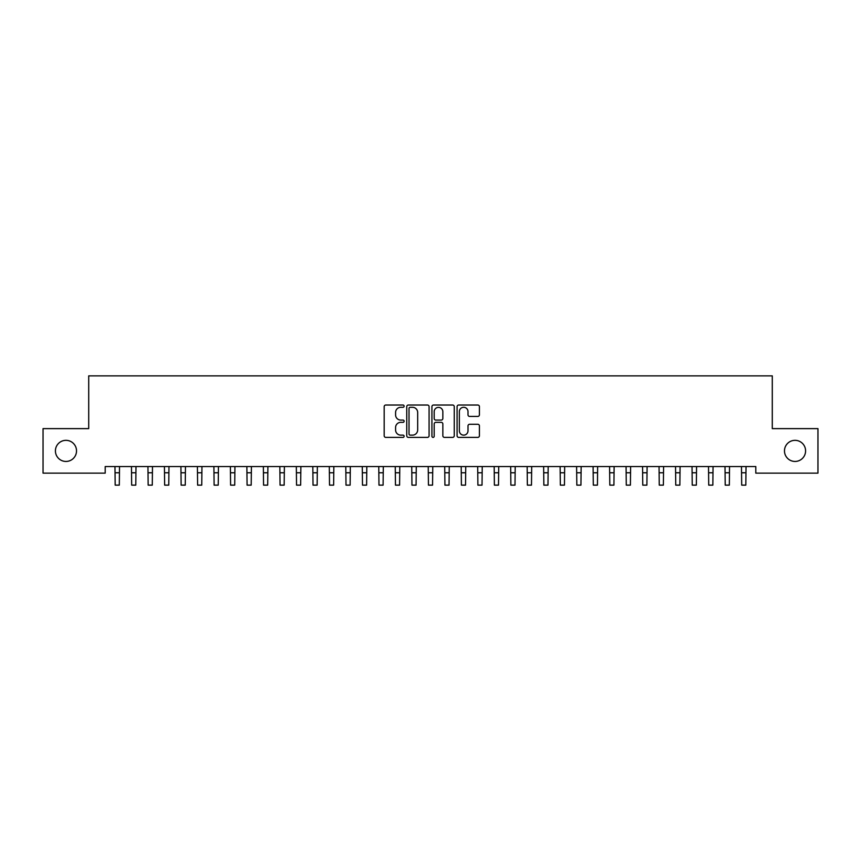 <?xml version="1.0" encoding="UTF-8"?>
<svg xmlns="http://www.w3.org/2000/svg" width="861" height="861" viewBox="0 0 861 861"><rect width="100%" height="100%" fill="white"/><g stroke="black" fill="none" stroke-linecap="round" stroke-linejoin="round"><path stroke-width="1.29" d="M404.121 406.155A1.13 1.13 0 0 0 402.991 405.025L385.793 405.025A1.614 1.614 0 0 0 384.178 406.64L384.178 435.774A1.614 1.614 0 0 0 385.793 437.388L402.991 437.388A1.13 1.13 0 0 0 404.121 436.258A1.13 1.13 0 0 0 402.991 435.128L400.763 435.128A5.177 5.177 0 0 1 395.586 429.951L395.586 427.519A5.177 5.177 0 0 1 400.763 422.342L402.991 422.342A1.13 1.13 0 0 0 404.121 421.212A1.13 1.13 0 0 0 402.991 420.082L400.763 420.082A5.177 5.177 0 0 1 395.586 414.894L395.586 412.473A5.177 5.177 0 0 1 400.763 407.296L402.991 407.296A1.13 1.13 0 0 0 404.121 406.155M784.479 450.884A10.547 10.547 0 0 0 795.037 461.442A10.547 10.547 0 0 0 805.584 450.884A10.547 10.547 0 0 0 795.037 440.337A10.547 10.547 0 0 0 784.479 450.884M55.416 450.884A10.547 10.547 0 0 0 65.963 461.442A10.547 10.547 0 0 0 76.521 450.884A10.547 10.547 0 0 0 65.963 440.337A10.547 10.547 0 0 0 55.416 450.884M477.79 416.433A1.614 1.614 0 0 0 479.416 414.819L479.416 406.64A1.614 1.614 0 0 0 477.79 405.025L458.698 405.025A1.614 1.614 0 0 0 457.083 406.64L457.083 435.774A1.614 1.614 0 0 0 458.698 437.388L477.79 437.388A1.614 1.614 0 0 0 479.416 435.774L479.416 425.904A1.614 1.614 0 0 0 477.79 424.279L469.622 424.279A1.614 1.614 0 0 0 468.007 425.904L468.007 430.801A4.327 4.327 0 0 1 463.681 435.128A4.327 4.327 0 0 1 459.344 430.801L459.344 411.623A4.327 4.327 0 0 1 463.681 407.296A4.327 4.327 0 0 1 468.007 411.623L468.007 414.819A1.614 1.614 0 0 0 469.622 416.433L477.79 416.433M755.797 466.554L105.203 466.554L105.203 473.141L43.05 473.141L43.05 428.627L88.715 428.627L88.715 375.87L772.285 375.87L772.285 428.627L817.95 428.627L817.95 473.141L755.797 473.141L755.797 466.554M429.079 406.64A1.614 1.614 0 0 0 427.465 405.025L408.372 405.025A1.614 1.614 0 0 0 406.747 406.64L406.747 435.774A1.614 1.614 0 0 0 408.372 437.388L427.465 437.388A1.614 1.614 0 0 0 429.079 435.774L429.079 406.64M433.535 405.025L452.628 405.025A1.614 1.614 0 0 1 454.253 406.64L454.253 435.774A1.614 1.614 0 0 1 452.628 437.388L444.459 437.388A1.614 1.614 0 0 1 442.845 435.774L442.845 423.956A1.614 1.614 0 0 0 441.219 422.342L435.795 422.342A1.614 1.614 0 0 0 434.181 423.956L434.181 436.258A1.13 1.13 0 0 1 433.051 437.388A1.13 1.13 0 0 1 431.921 436.258L431.921 406.64A1.614 1.614 0 0 1 433.535 405.025M410.148 407.296A1.13 1.13 0 0 0 409.018 408.426L409.018 433.998A1.13 1.13 0 0 0 410.148 435.128L412.494 435.128A5.177 5.177 0 0 0 417.671 429.951L417.671 412.473A5.177 5.177 0 0 0 412.494 407.296L410.148 407.296M442.845 411.698A4.327 4.327 0 0 0 438.507 407.371A4.327 4.327 0 0 0 434.181 411.698L434.181 418.457A1.614 1.614 0 0 0 435.795 420.082L441.219 420.082A1.614 1.614 0 0 0 442.845 418.457L442.845 411.698M114.976 466.554L115.18 485.13L119.302 485.13L119.518 466.554M131.464 466.554L131.668 485.13L135.79 485.13L135.995 466.554M147.952 466.554L148.157 485.13L152.279 485.13L152.483 466.554M164.429 466.554L164.645 485.13L168.767 485.13L168.971 466.554M180.918 466.554L181.133 485.13L185.255 485.13L185.459 466.554M197.406 466.554L197.621 485.13L201.743 485.13L201.948 466.554M213.894 466.554L214.109 485.13L218.231 485.13L218.436 466.554M230.382 466.554L230.597 485.13L234.719 485.13L234.924 466.554M246.87 466.554L247.075 485.13L251.197 485.13L251.412 466.554M263.358 466.554L263.563 485.13L267.685 485.13L267.9 466.554M279.847 466.554L280.051 485.13L284.173 485.13L284.388 466.554M296.335 466.554L296.539 485.13L300.661 485.13L300.876 466.554M312.823 466.554L313.027 485.13L317.149 485.13L317.365 466.554M329.311 466.554L329.515 485.13L333.637 485.13L333.842 466.554M345.799 466.554L346.004 485.13L350.126 485.13L350.33 466.554M362.277 466.554L362.492 485.13L366.614 485.13L366.818 466.554M378.765 466.554L378.98 485.13L383.102 485.13L383.306 466.554M395.253 466.554L395.468 485.13L399.59 485.13L399.795 466.554M411.741 466.554L411.956 485.13L416.078 485.13L416.283 466.554M428.229 466.554L428.444 485.13L432.556 485.13L432.771 466.554M444.717 466.554L444.922 485.13L449.044 485.13L449.259 466.554M461.205 466.554L461.41 485.13L465.532 485.13L465.747 466.554M477.694 466.554L477.898 485.13L482.02 485.13L482.235 466.554M494.182 466.554L494.386 485.13L498.508 485.13L498.723 466.554M510.67 466.554L510.874 485.13L514.996 485.13L515.201 466.554M527.158 466.554L527.362 485.13L531.485 485.13L531.689 466.554M543.635 466.554L543.851 485.13L547.973 485.13L548.177 466.554M560.124 466.554L560.339 485.13L564.461 485.13L564.665 466.554M576.612 466.554L576.827 485.13L580.949 485.13L581.153 466.554M593.1 466.554L593.315 485.13L597.437 485.13L597.642 466.554M609.588 466.554L609.803 485.13L613.925 485.13L614.13 466.554M626.076 466.554L626.281 485.13L630.403 485.13L630.618 466.554M642.564 466.554L642.769 485.13L646.891 485.13L647.106 466.554M659.052 466.554L659.257 485.13L663.379 485.13L663.594 466.554M675.541 466.554L675.745 485.13L679.867 485.13L680.082 466.554M692.029 466.554L692.233 485.13L696.355 485.13L696.571 466.554M708.517 466.554L708.721 485.13L712.843 485.13L713.048 466.554M725.005 466.554L725.21 485.13L729.332 485.13L729.536 466.554M741.482 466.554L741.698 485.13L745.82 485.13L746.024 466.554M115.18 472.764L119.302 472.764M131.668 472.764L135.79 472.764M148.157 472.764L152.279 472.764M164.645 472.764L168.767 472.764M181.133 472.764L185.255 472.764M197.621 472.764L201.743 472.764M214.109 472.764L218.231 472.764M230.597 472.764L234.719 472.764M247.075 472.764L251.197 472.764M263.563 472.764L267.685 472.764M280.051 472.764L284.173 472.764M296.539 472.764L300.661 472.764M313.027 472.764L317.149 472.764M329.515 472.764L333.637 472.764M346.004 472.764L350.126 472.764M362.492 472.764L366.614 472.764M378.98 472.764L383.102 472.764M395.468 472.764L399.59 472.764M411.956 472.764L416.078 472.764M428.444 472.764L432.556 472.764M444.922 472.764L449.044 472.764M461.41 472.764L465.532 472.764M477.898 472.764L482.02 472.764M494.386 472.764L498.508 472.764M510.874 472.764L514.996 472.764M527.362 472.764L531.485 472.764M543.851 472.764L547.973 472.764M560.339 472.764L564.461 472.764M576.827 472.764L580.949 472.764M593.315 472.764L597.437 472.764M609.803 472.764L613.925 472.764M626.281 472.764L630.403 472.764M642.769 472.764L646.891 472.764M659.257 472.764L663.379 472.764M675.745 472.764L679.867 472.764M692.233 472.764L696.355 472.764M708.721 472.764L712.843 472.764M725.21 472.764L729.332 472.764M741.698 472.764L745.82 472.764"/></g></svg>
